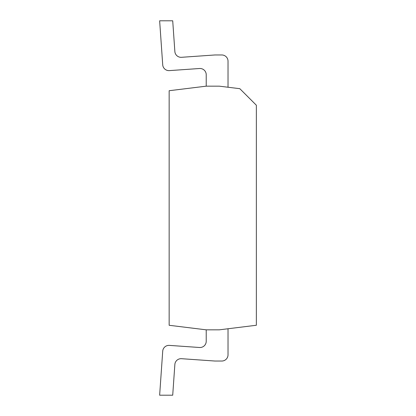 <?xml version="1.0" encoding="UTF-8"?>
<svg xmlns="http://www.w3.org/2000/svg" width="416" height="416" viewBox="0 0 416 416"><rect width="100%" height="100%" fill="white"/><g stroke="black" fill="none" stroke-linecap="round" stroke-linejoin="round"><path stroke-width="0.62" d="M256.36 105.232L239.814 88.686L219.294 86.164L206.222 86.164L169.156 90.719L169.156 325.281L206.222 329.836L219.294 329.836L256.36 325.255L256.36 105.232M228.025 61.204L228.025 87.24L228.025 61.204A6.24 6.24 0 0 0 221.785 54.964L215.171 54.964A6.24 6.24 0 0 0 214.734 54.98L181.522 57.304A6.24 6.24 0 0 1 174.86 51.511L172.713 20.8L159.64 20.8L162.718 64.823A6.24 6.24 0 0 0 169.38 70.611L199.545 68.505A6.24 6.24 0 0 1 206.222 74.729L206.222 86.164M206.222 329.836L206.222 341.271A6.24 6.24 0 0 1 199.545 347.495L169.38 345.389A6.24 6.24 0 0 0 162.718 351.177L159.64 395.2L172.713 395.2L174.86 364.489A6.24 6.24 0 0 1 181.522 358.696L214.734 361.02A6.24 6.24 0 0 0 215.171 361.036L221.785 361.036A6.24 6.24 0 0 0 228.025 354.796L228.025 328.754M159.64 20.8L162.718 64.823M221.785 54.964L215.171 54.964M199.545 68.505A6.24 6.24 0 0 1 206.222 74.729A6.24 6.24 0 0 0 199.545 68.505A6.24 6.24 0 0 1 206.222 74.729M181.522 358.696A6.24 6.24 0 0 0 174.86 364.489A6.24 6.24 0 0 1 181.522 358.696L214.734 361.02M199.545 347.495L169.38 345.389M215.171 361.036L221.785 361.036"/></g></svg>
